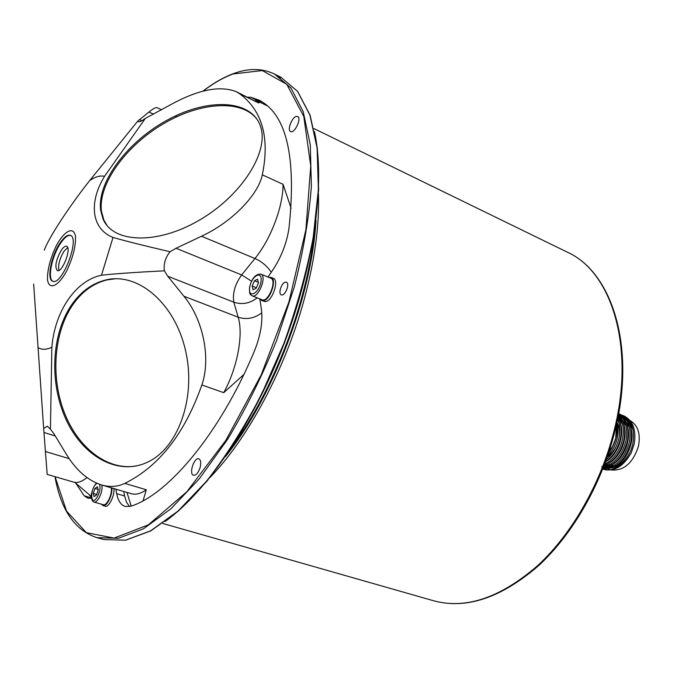 <?xml version="1.0" encoding="UTF-8"?>
<svg xmlns="http://www.w3.org/2000/svg" width="673" height="673" viewBox="0 0 673 673"><rect width="100%" height="100%" fill="white"/><g stroke="black" fill="none" stroke-linecap="round" stroke-linejoin="round"><path stroke-width="1.01" d="M605.565 461.745C612.994 456.538 617.94 448.773 620.405 438.451C622.037 430.182 621.229 423.107 617.974 417.226M617.671 418.766C620.026 424.343 620.481 430.72 619.025 437.896C616.905 447.023 612.674 454.267 606.323 459.634M604.152 465.514C613.936 461.459 620.506 452.904 623.879 439.839C625.856 429.088 624.039 420.743 618.437 414.795M618.302 415.561L618.294 415.552C622.954 421.584 624.359 429.492 622.5 439.284C619.496 451.297 613.54 459.617 604.64 464.235M603.294 467.752C614.954 465.674 622.962 456.832 627.337 441.227C629.524 428.188 626.622 419.043 618.622 413.794M618.571 414.055C625.621 419.658 628.086 428.533 625.966 440.68C622.003 455.293 614.542 464.067 603.58 467.02M602.873 468.829C615.98 469.392 625.284 460.652 630.778 442.607C633.024 428.583 629.6 419.203 620.514 414.475L619.168 413.92C628.245 418.64 631.661 428.02 629.415 442.06C624.384 459.146 615.576 467.962 602.991 468.526M602.857 469.014L603.429 469.232C614.121 472.009 623.383 466.557 631.232 452.87L634.21 443.987C636.439 429.971 633.007 420.608 623.905 415.88L622.567 415.325C631.653 420.053 635.085 429.424 632.847 443.44C629.591 460.601 613.641 473.716 602.865 469.014M623.232 415.62L622.172 415.283M607.458 456.395C616.737 446.09 619.917 434.623 617.006 421.996M608.308 453.888L611.555 448.597C616.359 440.31 618.058 432.007 616.636 423.696M604.825 462.208C616.855 456.622 625.267 435.81 620.245 422.762M619.101 423.098L617.562 419.304M608.384 463.495C620.346 457.892 628.675 437.282 623.728 424.276M619.547 417.26L618.201 416.032M603.673 464.252L607.744 462.494M622.584 424.629L618.083 416.646M603.673 466.768L604.707 466.776M611.934 464.782C623.821 459.154 632.073 438.754 627.194 425.782M623.005 418.707L619.648 416.107M603.9 466.187L611.303 463.773M626.058 426.152L620.313 416.949M604.287 467.642L608.19 468.088M615.467 466.061C627.278 460.416 635.455 440.209 630.651 427.288M626.445 420.154L623.08 417.529M621.574 416.789L620.119 416.192L621.743 416.991M605.17 467.499L614.844 465.051M629.516 427.675L623.753 418.387M261.78 312.794C254.411 318.422 246.545 319.894 238.166 317.21C243.576 334.641 237.392 367.87 223.739 392.662L243.853 374.508M74.787 482.373L91.292 496.396M123.756 491.483L124.631 496.009L116.698 493.696C118.086 500.83 120.921 505.095 125.195 506.475L131.185 506.13C168.906 494.007 220.206 432.764 254.083 351.861C260.636 335.718 263.05 321.408 261.334 308.932L259.845 298.905M129.527 506.592L126.549 502.226L124.631 496.009M257.179 297.845C249.91 303.447 242.129 304.903 233.825 302.202L238.166 317.21L183.914 296.213L167.77 276.241L164.38 270.815C163.396 264.153 165.289 257.793 170.05 251.727C143.517 245.552 124.505 240.791 113.014 237.426C91.183 228.862 88.634 202.136 104.551 176.326L145.351 118.381L172.978 103.44C199.233 89.442 220.298 85.505 236.181 91.637L258.811 103.036L259.282 101.917L256.733 101.657M136.089 466.002C107.436 470.907 77.79 447.696 64.213 412.271C50.576 376.838 53.832 332.563 72.634 305.004C81.845 291.687 93.278 283.333 106.931 279.926L115.571 278.74M71.464 305.062C80.676 291.737 92.108 283.375 105.762 279.968C137.982 271.909 175.173 303.397 185.672 351.171C196.533 398.82 177.445 449.926 145.839 462.948C116.471 475.542 82.409 455.596 65.895 419.186C49.238 382.844 51.375 334.481 71.464 305.062M107.074 225.573L103.844 220.012L101.446 211.263C97.922 183.973 126.171 145.41 163.825 123.529C201.387 101.438 243.719 99.049 257.902 120.618M100.63 210.212C96.904 181.432 128.644 140.363 168.982 119.171C209.21 97.635 252.106 99.722 260.619 126.776C269.208 152.115 241.321 196.028 198.981 220.374C156.759 245.014 112.929 243.071 103.028 218.961L100.63 210.212M236.181 91.637L239.386 93.572C262.268 110.414 269.915 137.511 262.319 174.862C258.079 195.313 231.52 222.368 201.505 236.248L254.941 258.499L241.649 274.929L251.551 281.205M291.115 208.31L283.064 184.309L262.319 174.862M183.914 296.213C203.196 319.439 211.137 358.423 201.85 384.973C184.671 433.69 158.996 466.49 124.816 483.374C117.573 486.815 109.817 487.345 101.539 484.947C88.079 480.615 76.478 470.595 66.745 454.881L53.916 433.74L50.441 429.231L51.855 347.234C54.673 311.826 75.351 280.582 101.488 275.223C114.528 273.76 135.492 272.287 164.38 270.815M143.088 500.779L146.268 489.759L124.816 483.374M170.05 251.727L176.057 248.27L241.649 274.929C234.978 284.359 232.37 293.453 233.825 302.202L167.77 276.241M176.057 248.27L201.505 236.248M69.159 458.658L45.394 451.499L47.194 474.398L73.66 482.129C77.513 483.206 81.955 481.7 86.994 477.594M45.394 451.499L43.669 428.423L47.32 426.202L50.441 429.231M145.351 118.381C141.767 121.039 139.404 122.158 138.276 121.729L137.788 121.039L148.952 112.055L153.671 114.225M161.596 109.8L157.137 107.73C155.867 107.167 153.141 108.614 148.952 112.055M137.788 121.039L89.711 180.532C68.309 207.654 48.355 238.444 44.258 250.221M33.658 284.065L43.669 428.423M67.67 247.538L63.868 251.458C59.535 258.937 57.886 265.246 58.921 270.386M61.15 250.415C63.304 247.243 65.113 245.872 66.585 246.293C71.986 247.664 62.219 273.171 57.281 270.588C54.589 266.861 55.884 260.14 61.15 250.415M52.974 281.306C47.177 279.11 51.838 256.026 60.503 243.382C64.415 237.586 67.763 234.936 70.547 235.441M59.956 243.172C64.036 237.14 67.477 234.524 70.278 235.323C80.474 237.872 61.983 286.126 52.696 281.213C46.538 279.64 51.123 256.06 59.956 243.172M267.947 277.007L272.027 271.16C280.986 257.885 286.631 243.592 288.978 228.273C296.583 157.036 286.614 114.326 259.088 100.151L250.701 97.257L247.58 97.198M89.088 494.588L91.309 497.355M262.663 102.153L257.986 100.815L250.701 97.257M254.848 100.74L257.986 100.815M632.965 429.181L627.186 419.817M625.167 418.404L623.509 417.588L625.057 418.278M601.687 466.717L602.941 467.121M632.208 426.472L626.866 419.388M616.863 444.92C614.516 450.136 611.311 454.166 607.248 457.009M617.2 422.636C619.379 426.682 620.035 431.561 619.152 437.265M616.518 424.242L615.736 438.325L612.724 446.115L608.922 452.029M629.634 452.811C624.872 461.434 618.824 466.507 611.479 468.021M607.778 468.189L606.76 468.063M625.36 418.64L623.98 418.076L625.503 418.816M627.446 420.179L631.072 424.646L633.251 430.661M630.147 420.642C637.945 425.21 640.721 433.723 638.467 446.182C632.948 463.074 623.863 471.007 611.193 469.964M610.251 469.687L608.148 468.904M631.409 425.277L629.507 423.931M613.498 467.155L614.474 467.239M617.923 465.632L615.4 466.103M612.842 466.069L610.562 465.565M626.95 423.611L628.203 424.217M630.138 425.597L632.788 428.81M101.573 504.237L103.028 505.591C106.654 507.114 112.719 494.958 111.802 487.967M111.272 487.807C112.584 493.965 106.797 506.214 103.289 504.725L94.001 502.066C95.448 502.369 97.03 501.175 98.746 498.491C101.337 493.873 102.414 489.397 101.993 485.082M113.914 488.59C114.839 495.572 108.774 507.72 105.139 506.197L103.028 505.591M260.14 299.022L261.738 300.553L263.017 300.738C269.957 300.873 277.411 279.245 271.068 277.394L268.847 277.385M260.838 274.096L270.748 278.159C277.318 280.212 268.182 302.884 262.049 299.779L252.097 295.817C258.171 298.896 267.341 276.115 260.838 274.096C255.504 273.919 251.727 278.429 249.515 287.623C249.346 296.785 250.886 294.093 252.097 295.817M271.068 277.394L273.263 278.294C279.615 280.153 272.17 301.756 265.212 301.622L261.738 300.553M256.177 288.254L253.031 289.802L252.182 286.05L254.461 280.75L257.599 279.169L258.466 282.921L256.177 288.254M252.182 286.05L256.388 287.75M258.331 282.324L254.461 280.75M98.224 489.927L96.576 494.907L94.085 496.666L93.261 493.469L94.901 488.514L97.383 486.739L98.224 489.927M98.098 489.448L94.901 488.514M96.719 494.47L93.261 493.469M91.351 497.86L84.209 495.808L75.965 483.433M84.209 495.808L87.793 498.163L91.41 498.264M116.698 493.696L115.849 489.153M285.621 282.155L286.395 282.265C290.299 283.501 284.94 296.675 281.289 294.824C277.798 293.781 281.751 282.197 285.621 282.155M200.091 467.617C198.299 472.883 196.112 475.441 193.53 475.273C188.591 474.145 194.135 456.908 198.821 458.826C200.823 459.911 201.244 462.839 200.091 467.617M296.271 116.437L297.659 116.496C301.95 118.137 294.538 133.919 290.601 131.546C286.984 130.259 291.821 117.38 296.271 116.437M126.97 492.426L131.21 506.121M314.182 233.38C307.208 302.354 273.76 389.65 232.858 445.635M239.386 93.572L258.811 103.036M201.85 384.973L223.739 392.662M271.269 272.254C267.223 266.146 261.78 261.561 254.941 258.499C270.731 239.361 283.156 206.577 283.064 184.309M146.268 489.759C140.741 493.662 135.795 494.992 131.428 493.738L101.539 484.947M43.981 432.487L55.27 435.969M139.673 119.752L141.826 120.736M37.932 347.512C41.676 349.952 46.319 349.859 51.855 347.234M104.551 176.326C100.243 175.333 95.288 176.738 89.711 180.532M47.447 279.169C47.463 269.007 50.525 257.641 56.633 245.081C64.801 230.242 73.98 225.943 75.544 236.812C75.721 247.05 72.617 258.718 66.223 271.816C57.659 287.093 48.633 290.332 47.447 279.169M101.488 275.223L113.014 237.426M165.104 521.525C206.333 491.904 253.502 423.443 284.124 343.567C314.712 263.673 325.362 181.23 314.476 131.639M280.683 77.849L277.318 76.377M249.717 287.278C251.5 275.535 262.857 269.713 260.973 281.667C259.13 293.655 247.731 299.174 249.717 287.278M99.537 484.299C100.614 487.883 99.823 492.173 97.164 497.179C89.963 508.578 89.938 486.924 97.097 483.357M614.945 427.262C602.327 480.959 572.824 533.201 537.727 565.572C500.552 597.733 465.918 609.494 433.833 600.829C466.406 609.553 501.309 597.843 538.56 565.69C573.724 533.361 603.151 481.313 615.728 427.734C635.615 345.325 611.496 271.867 567.406 252.198C610.806 271.463 634.9 344.618 614.945 427.262M209.682 477.796C247.285 439.503 284.915 369.847 303.809 300.865C314.661 261.04 319.54 225.405 318.43 193.959M103.81 539.536L125.666 540.2L150.845 530.837L178.387 511.043L207.04 481.044L235.314 441.816C253.494 411.632 269.78 378.891 284.183 343.6C297.054 307.712 306.812 272.464 313.458 237.863L318.632 189.786L317.362 148.312L310.102 115.184L297.626 91.393L280.91 77.286L297.508 91.318L309.908 115.041L317.126 148.127L318.371 189.584L313.172 237.678C306.518 272.296 296.751 307.561 283.871 343.466L261.233 395.076C244.106 427.591 225.935 456.235 206.72 481.01L178.093 511.026L150.609 530.82L125.54 540.183L103.81 539.536L96.912 537.66L118.49 538.257L143.433 528.81L170.816 508.897L199.376 478.739L227.609 439.318C245.788 408.991 262.1 376.106 276.553 340.664L294.278 286.984C303.338 251.248 309.033 217.707 311.389 186.371L310.295 144.846L303.229 111.743L290.98 88.045L274.534 74.064C262.184 68.15 248.455 68.015 233.346 73.651C223.36 77.387 213.198 83.233 202.867 91.183M96.55 537.567L96.912 537.66C74.871 530.341 60.89 510.008 54.959 476.669M203.078 91.133C213.223 83.359 223.192 77.647 232.976 73.988L262.277 70.547L286.774 84.31L303.775 116.37L310.733 165.945L305.895 229.779L288.91 302L261.183 374.92L225.783 440.453L186.783 491.828L148.38 524.831L114.09 538.097L86.371 532.663L66.551 511.093L55.051 476.694M105.762 279.968L106.931 279.926M103.028 218.961L103.844 220.012M259.282 101.917L267.913 106.132M316.007 220.45C311.936 295.573 272.75 397.861 225.581 456.471M605.607 467.928L606.785 468.383M626.714 419.203L628.767 420.053M604.943 463.411L605.473 463.613M619.547 420.566L621.297 421.281M96.66 483.172C94.876 483.609 90.552 493.099 91.326 497.524C92.024 500.418 92.924 501.932 94.001 502.066M567.406 252.198L313.98 128.593M433.833 600.829L162.689 523.451M280.91 77.286L274.534 74.064M176.604 115.403L175.72 116.353"/></g></svg>
